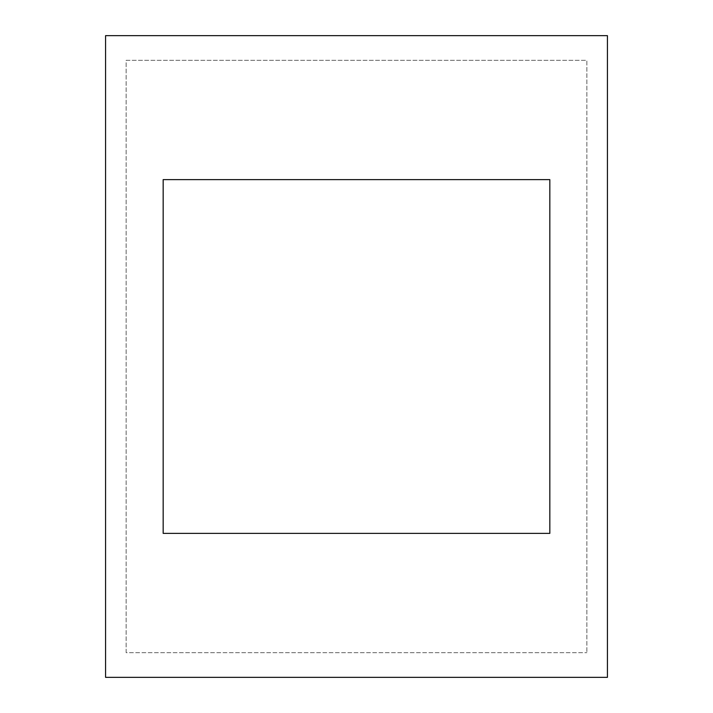 <?xml version="1.0" encoding="UTF-8"?>
<svg xmlns="http://www.w3.org/2000/svg" width="713" height="713" viewBox="0 0 713 713"><rect width="100%" height="100%" fill="white"/><g stroke="black" fill="none" stroke-linecap="round" stroke-linejoin="round"><path stroke-width="0.53" stroke-dasharray="3.56 2.67" d="M163.17 179.623L549.83 179.623L549.83 533.377L163.17 533.377L163.17 179.623M105.577 677.35L607.423 677.35L607.423 35.65L105.577 35.65L105.577 677.35M126.148 652.671L126.148 60.329L586.852 60.329L586.852 652.671L586.852 60.329L126.148 60.329L126.148 652.671L586.852 652.671L126.148 652.671"/><path stroke-width="1.07" d="M549.83 179.623L163.17 179.623L163.17 533.377L549.83 533.377L549.83 179.623M105.577 677.35L607.423 677.35L607.423 35.65L105.577 35.65L105.577 677.35"/></g></svg>
